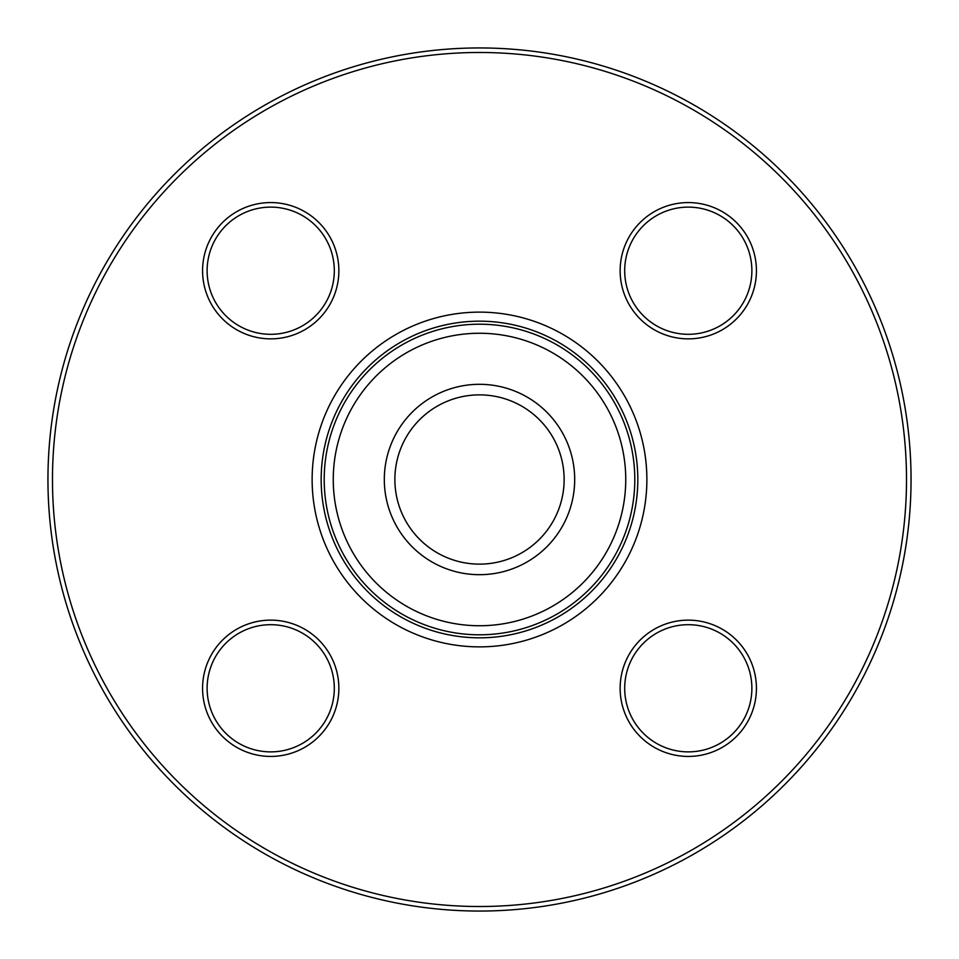 <?xml version="1.0" encoding="UTF-8"?>
<svg xmlns="http://www.w3.org/2000/svg" width="959" height="959" viewBox="0 0 959 959"><rect width="100%" height="100%" fill="white"/><g stroke="black" fill="none" stroke-linecap="round" stroke-linejoin="round"><path stroke-width="1.44" d="M911.05 479.5A431.55 431.55 0 0 1 263.725 853.234A431.55 431.55 0 0 1 263.725 105.766A431.55 431.55 0 0 1 911.05 479.5M564.132 479.5A84.632 84.632 0 0 1 437.184 552.792A84.632 84.632 0 0 1 437.184 406.208A84.632 84.632 0 0 1 564.132 479.5M574.693 479.5A95.193 95.193 0 0 1 431.91 561.938A95.193 95.193 0 0 1 431.91 397.062A95.193 95.193 0 0 1 574.693 479.5M270.714 756.423A68.137 68.137 0 0 1 211.699 654.218A68.137 68.137 0 0 1 329.728 654.218A68.137 68.137 0 0 1 270.714 756.423M202.577 270.714A68.137 68.137 0 0 1 304.782 211.699A68.137 68.137 0 0 1 304.782 329.728A68.137 68.137 0 0 1 202.577 270.714M688.286 202.577A68.137 68.137 0 0 1 747.301 304.782A68.137 68.137 0 0 1 629.272 304.782A68.137 68.137 0 0 1 688.286 202.577M756.423 688.286A68.137 68.137 0 0 1 654.218 747.301A68.137 68.137 0 0 1 654.218 629.272A68.137 68.137 0 0 1 756.423 688.286M906.507 479.5A427.007 427.007 0 0 0 265.991 109.698A427.007 427.007 0 0 0 265.991 849.302A427.007 427.007 0 0 0 906.507 479.5M751.88 688.286A63.594 63.594 0 0 0 688.286 624.693A63.594 63.594 0 0 0 624.693 688.286A63.594 63.594 0 0 0 688.286 751.88A63.594 63.594 0 0 0 751.88 688.286M688.286 207.12A63.594 63.594 0 0 0 624.693 270.714A63.594 63.594 0 0 0 688.286 334.307A63.594 63.594 0 0 0 751.88 270.714A63.594 63.594 0 0 0 688.286 207.12M207.12 270.714A63.594 63.594 0 0 0 270.714 334.307A63.594 63.594 0 0 0 334.307 270.714A63.594 63.594 0 0 0 270.714 207.12A63.594 63.594 0 0 0 207.12 270.714M270.714 751.88A63.594 63.594 0 0 0 334.307 688.286A63.594 63.594 0 0 0 270.714 624.693A63.594 63.594 0 0 0 207.12 688.286A63.594 63.594 0 0 0 270.714 751.88M625.747 479.5A146.248 146.248 0 0 0 406.376 352.852A146.248 146.248 0 0 0 406.376 606.148A146.248 146.248 0 0 0 625.747 479.5M324.202 479.5A155.298 155.298 0 0 1 479.5 324.202A155.298 155.298 0 0 1 634.798 479.5A155.298 155.298 0 0 1 479.5 634.798A155.298 155.298 0 0 1 324.202 479.5M637.819 479.5A158.319 158.319 0 0 0 400.335 342.387A158.319 158.319 0 0 0 400.335 616.613A158.319 158.319 0 0 0 637.819 479.5M646.881 479.5A167.381 167.381 0 0 1 395.815 624.453A167.381 167.381 0 0 1 395.815 334.547A167.381 167.381 0 0 1 646.881 479.5"/></g></svg>
